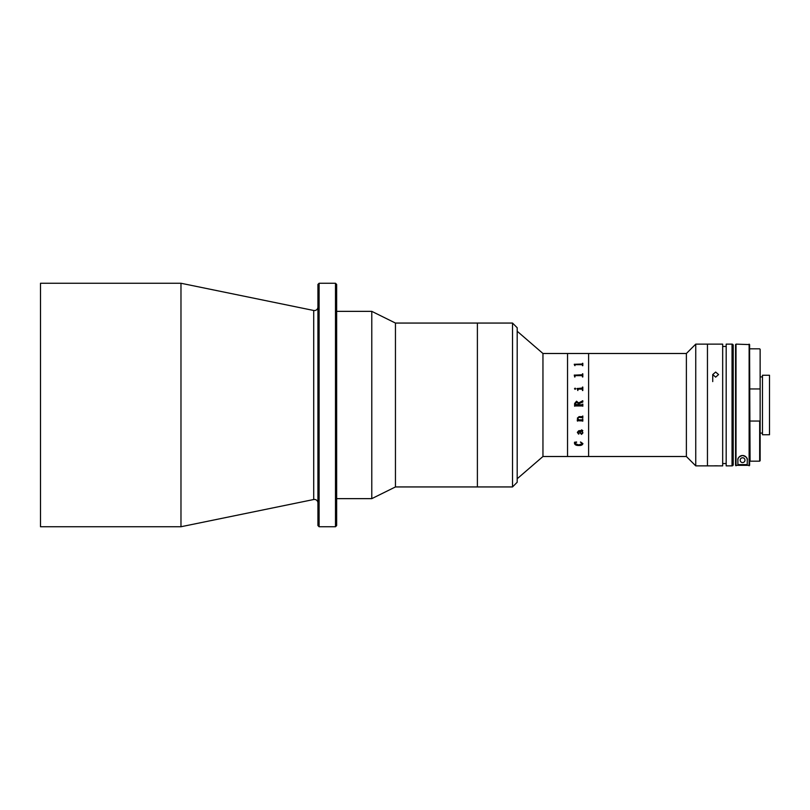 <?xml version="1.0" encoding="UTF-8"?>
<svg xmlns="http://www.w3.org/2000/svg" width="810" height="810" viewBox="0 0 810 810"><rect width="100%" height="100%" fill="white"/><g stroke="black" fill="none" stroke-linecap="round" stroke-linejoin="round"><path stroke-width="1.21" d="M317.925 502.949A3.513 3.513 0 0 0 313.713 499.517L180.974 526.743L180.974 283.257L40.5 283.257L40.5 526.743L180.974 526.743M317.925 307.051A3.513 3.513 0 0 1 313.713 310.483L180.974 283.257M317.925 525.568L317.925 284.432L319.1 283.257L319.1 526.743L317.925 525.568M335.492 283.257L336.656 284.432L336.656 525.568L335.492 526.743L335.492 283.257L319.1 283.257M335.492 526.743L319.1 526.743M512.517 486.942L512.517 323.058L517.195 327.746L517.195 482.254L512.517 486.942L395.452 486.942L371.78 498.646L371.78 311.354L336.656 311.354M395.452 486.942L395.452 323.058L371.78 311.354M512.517 323.058L477.394 323.058L477.394 486.942L477.394 323.058L395.452 323.058M686.384 456.506L686.384 353.494L695.749 344.128L707.454 344.128L707.454 465.871L707.454 344.128L722.672 344.128L722.672 465.871L695.749 465.871L686.384 456.506L542.953 456.506L517.195 478.75M686.384 353.494L567.537 353.494L567.537 456.506L567.537 353.494L542.953 353.494L517.195 331.25M542.953 456.506L542.953 353.494M695.749 465.871L695.749 344.128M588.607 456.506L588.607 353.494L588.607 456.506M574.614 365.33L574.27 364.257L582.086 364.257L582.805 363.295L582.805 365.685L582.086 364.672L575.333 364.672L574.614 365.33M574.614 376.498L574.27 375.091L582.086 375.091L582.805 373.805L582.805 376.964L582.086 375.648L575.333 375.648L574.614 376.964M578.219 389.114L577.803 390.531L577.115 388.466L582.086 388.466L582.805 387.069L582.805 390.531L582.096 389.114L578.219 389.114M574.503 388.739L575.1 388.142L575.748 388.739L575.1 389.337L574.503 388.739M574.614 403.501L576.538 401.213L578.654 402.934L582.805 400.758L582.805 402.074L578.715 403.744L578.715 404.737L582.086 404.737L582.805 404.058L582.805 406.215L582.086 405.537L575.333 405.537L574.614 406.215L574.614 403.501L576.538 401.213L578.654 402.934L582.461 401.041M582.086 419.843L582.805 419.185L582.805 421.139L582.096 420.491L578.077 420.491L577.459 421.139L577.226 419.843L578.299 419.843L577.348 418.162L579.049 416.654L582.086 416.654L582.805 415.986L582.805 417.98L582.086 417.312L578.877 417.312L577.682 418.223L578.785 419.843L582.086 419.843M582.917 432.894L581.539 434.393L578.735 431.325L577.682 432.317L579.049 433.765L578.563 434.109L577.348 432.348L578.745 430.738L582.461 430.434L581.56 429.847L582.805 430.616L582.238 431.325L582.917 432.894L581.539 434.373L579.282 431.315L577.682 432.317M582.917 443.607C582.512 445.004 581.114 445.632 578.735 445.49C576.345 445.561 574.938 444.882 574.503 443.465L574.503 442.25L576.568 441.976L574.837 443.546L578.735 444.923L582.582 443.576L580.567 441.976L582.917 443.607M582.582 432.813L581.904 431.315L579.616 431.315L581.418 433.735L582.582 432.824L581.904 431.325L579.616 431.325M582.238 431.315L582.805 430.606M581.934 430.728L582.461 430.424L581.56 429.847M579.049 433.745L578.563 434.099L577.348 432.337M578.37 404.737L578.37 403.724L576.639 402.125L574.958 404.322L578.37 404.737L574.958 404.322M582.461 405.942L574.958 405.942M578.715 404.737L582.086 404.737M582.805 402.074L582.461 400.758M582.461 390.531L582.461 389.549M582.805 390.531L582.461 387.079M582.461 388.051L577.115 388.557M577.803 390.531L577.803 389.549M582.461 421.129L582.805 419.185M574.958 376.964L574.958 376.042M582.461 376.964L582.461 376.022M582.805 376.964L582.461 373.815M582.461 374.736L574.27 375.172M574.958 365.685L574.958 364.986M582.461 365.685L582.461 364.976M582.805 365.685L582.461 363.315M582.461 364.004L574.27 364.318M582.582 443.566L580.416 442.159M574.837 443.536L576.659 442.159M582.917 443.596C582.512 444.984 581.114 445.611 578.735 445.48C576.345 445.541 574.938 444.872 574.503 443.455L574.503 442.23M577.682 418.213L578.877 417.312L582.461 417.737M582.805 415.986L582.461 417.97M578.299 419.833L577.348 418.152M577.459 420.805L577.226 419.843M582.461 420.906L577.803 420.734M717.721 465.831L716.779 465.811M716.769 465.811L714.572 465.811M715.655 377.136L712.729 374.564L715.655 372.063L718.581 374.564L715.655 377.136M726.185 346.467L722.672 346.467M726.185 463.533L722.672 463.533M732.038 344.128L726.185 344.128L726.185 465.871L732.038 465.871L732.038 344.128A1.174 1.174 0 0 1 733.212 345.303L733.212 464.697A1.174 1.174 0 0 1 732.038 465.871M733.212 451.828L733.212 358.172L733.212 451.828M760.134 349.282L760.134 433.097L762.473 433.097M749.604 355.387L750.07 461.184L759.669 461.184L759.669 421.048L750.07 421.048M759.669 421.048L760.134 460.718L760.134 433.097M760.134 390.673L760.134 419.327M750.07 388.952L759.669 388.952M749.604 419.327L749.604 390.673M762.473 375.263L762.473 434.737L769.5 434.737L769.5 375.263L762.473 375.263M740.178 460.171A2.4 2.4 0 0 1 742.578 457.772A2.4 2.4 0 0 1 744.977 460.171A2.4 2.4 0 0 1 742.578 462.571A2.4 2.4 0 0 1 740.178 460.171M736.017 465.801L736.017 344.128L749.604 344.594L749.604 465.335L735.551 465.335L735.551 344.594L735.551 465.335M749.604 465.335L749.604 344.594M747.255 460.171L747.255 464.616L737.89 464.616L737.89 460.171C737.404 458.197 738.943 456.627 742.527 455.493C746.172 456.577 747.751 458.136 747.255 460.171A4.678 4.678 0 0 0 742.578 455.493A4.678 4.678 0 0 0 737.89 460.171M313.713 499.517L313.713 310.483M749.128 465.801L749.128 344.128M371.78 498.646L336.656 498.646M712.729 381.591L712.729 374.564M760.134 376.903L762.473 376.903M750.07 348.816L759.669 348.816"/></g></svg>
